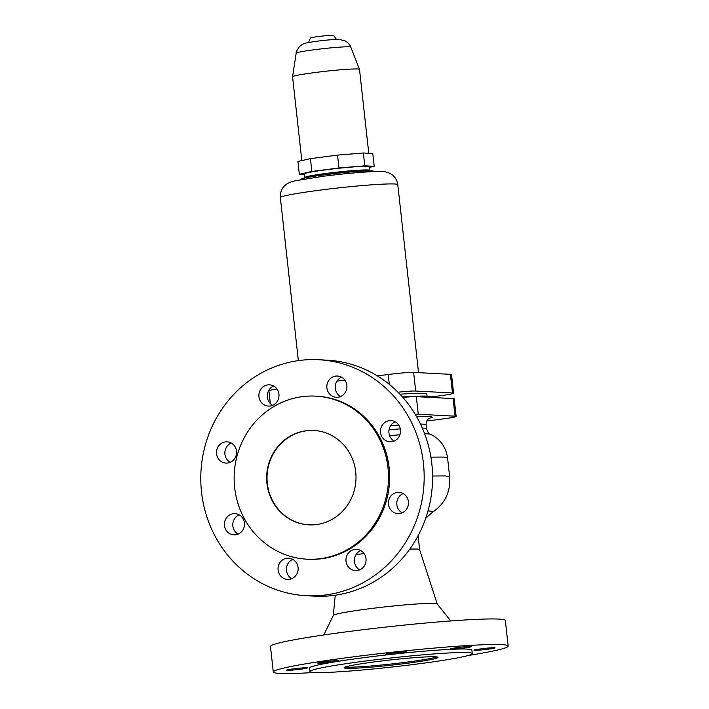 <?xml version="1.0" encoding="UTF-8"?>
<svg xmlns="http://www.w3.org/2000/svg" width="709" height="709" viewBox="0 0 709 709"><rect width="100%" height="100%" fill="white"/><g stroke="black" fill="none" stroke-linecap="round" stroke-linejoin="round"><path stroke-width="1.06" d="M402.863 397.412A20.082 1.126 -6.3 0 1 416.316 396.65L453.095 398.582A20.082 1.126 -6.3 0 1 454.203 398.83L456.144 416.413A20.082 1.126 173.7 0 0 455.036 416.174L418.257 414.242A20.082 1.126 173.7 0 0 415.173 414.26M345.265 667.018A47.264 2.641 173.7 0 0 406.399 662.188A47.264 2.641 173.7 0 0 436.833 656.906M375.699 661.736A47.264 2.641 173.7 0 0 344.14 667.736A47.264 2.641 173.7 0 0 406.523 663.358A47.264 2.641 173.7 0 0 438.091 657.367A47.264 2.641 173.7 0 0 375.699 661.736M472.265 653.592L471.875 650.073A81.641 4.555 173.7 0 0 364.098 657.633A81.641 4.555 173.7 0 0 309.576 667.993L309.957 671.512A81.641 4.555 173.7 0 0 417.743 663.952A81.641 4.555 173.7 0 0 472.265 653.592A81.641 4.555 173.7 0 0 364.488 661.151A81.641 4.555 173.7 0 0 309.957 671.512M468.259 655.488A118.155 6.594 173.7 0 0 508.167 646.067A118.155 6.594 173.7 0 0 352.196 657.004A118.155 6.594 173.7 0 0 273.284 671.999A118.155 6.594 173.7 0 0 314.291 672.486M508.167 646.067L505.34 620.508A118.155 6.594 173.7 0 0 349.369 631.444A118.155 6.594 173.7 0 0 270.466 646.44L273.284 671.999M450.791 620.942L437.214 603.953A52.28 2.916 173.7 0 0 368.237 608.889A52.28 2.916 173.7 0 0 333.345 615.412L323.8 634.963M431.621 397.457L431.568 396.969A69.358 3.873 173.7 0 0 402.508 397.022M299.535 360.464A118.155 111.676 93 0 1 318.687 359.729A118.155 111.676 93 0 1 424.124 473.444A118.155 111.676 93 0 1 325.422 594.975A118.155 111.676 93 0 1 306.27 595.711A118.155 111.676 93 0 1 200.833 481.996A118.155 111.676 93 0 1 299.535 360.464M318.687 359.729L327.088 360.172A118.155 111.676 93 0 1 432.525 473.887A118.155 111.676 93 0 1 333.824 595.418A118.155 111.676 93 0 1 314.672 596.154L306.27 595.711M302.38 396.632A81.641 77.166 93 0 1 315.611 396.127A81.641 77.166 93 0 1 388.47 474.702A81.641 77.166 93 0 1 320.264 558.683A81.641 77.166 93 0 1 307.032 559.188A81.641 77.166 93 0 1 234.174 480.613A81.641 77.166 93 0 1 302.38 396.632M315.611 396.127L316.772 396.189A81.641 77.166 93 0 1 389.622 474.764A81.641 77.166 93 0 1 321.425 558.745A81.641 77.166 93 0 1 308.185 559.25L307.032 559.188M316.498 524.563A47.264 44.667 93 0 1 308.84 524.855A47.264 44.667 93 0 1 266.664 479.373A47.264 44.667 93 0 1 306.146 430.753A47.264 44.667 93 0 1 313.803 430.46A47.264 44.667 93 0 1 355.98 475.952A47.264 44.667 93 0 1 316.498 524.563M309.035 524.864A47.264 44.667 93 0 1 267.045 479.284A47.264 44.667 93 0 1 306.527 430.78A47.264 44.667 93 0 1 313.998 430.469M392.742 652.945A10.635 0.594 -6.3 0 1 406.78 651.961A10.635 0.594 -6.3 0 1 399.681 653.317A10.635 0.594 -6.3 0 1 385.643 654.301A10.635 0.594 -6.3 0 1 392.742 652.945M331.75 662.117A10.635 0.594 -6.3 0 1 317.712 663.11A10.635 0.594 -6.3 0 1 324.811 661.754A10.635 0.594 -6.3 0 1 338.849 660.77A10.635 0.594 -6.3 0 1 331.75 662.117M293.464 668.862A10.635 0.594 -6.3 0 1 307.502 667.878A10.635 0.594 -6.3 0 1 300.394 669.225A10.635 0.594 -6.3 0 1 286.356 670.209A10.635 0.594 -6.3 0 1 293.464 668.862M481.048 648.841A10.635 0.594 -6.3 0 1 495.086 647.858A10.635 0.594 -6.3 0 1 487.987 649.205A10.635 0.594 -6.3 0 1 473.949 650.188A10.635 0.594 -6.3 0 1 481.048 648.841M464.395 647.964A10.635 0.594 -6.3 0 1 450.357 648.948A10.635 0.594 -6.3 0 1 457.456 647.601A10.635 0.594 -6.3 0 1 471.494 646.608A10.635 0.594 -6.3 0 1 464.395 647.964M400.496 429.893A10.635 10.05 93 0 1 389.95 441.804A10.635 10.05 93 0 1 380.529 432.481A10.635 10.05 93 0 1 391.076 420.57A10.635 10.05 93 0 1 400.496 429.893M395.223 421.766A10.635 10.05 -87 0 0 388.931 432.924A10.635 10.05 -87 0 0 394.204 441.051M403.146 493.561A10.635 10.05 -87 0 0 396.854 504.719A10.635 10.05 -87 0 0 402.136 512.846M388.452 504.276A10.635 10.05 93 0 1 398.999 492.365A10.635 10.05 93 0 1 408.428 501.688A10.635 10.05 93 0 1 397.882 513.6A10.635 10.05 93 0 1 388.452 504.276M346.027 561.28A10.635 10.05 93 0 1 356.574 549.36A10.635 10.05 93 0 1 365.995 558.683A10.635 10.05 93 0 1 355.448 570.603A10.635 10.05 93 0 1 346.027 561.28M360.721 550.556A10.635 10.05 -87 0 0 354.429 561.714A10.635 10.05 -87 0 0 359.702 569.85M292.79 559.366A10.635 10.05 -87 0 0 286.498 570.523A10.635 10.05 -87 0 0 291.771 578.659M298.064 567.492A10.635 10.05 93 0 1 287.526 579.413A10.635 10.05 93 0 1 278.096 570.08A10.635 10.05 93 0 1 288.643 558.169A10.635 10.05 93 0 1 298.064 567.492M244.428 522.958A10.635 10.05 93 0 1 233.881 534.87A10.635 10.05 93 0 1 224.461 525.546A10.635 10.05 93 0 1 235.007 513.635A10.635 10.05 93 0 1 244.428 522.958M239.155 514.823A10.635 10.05 -87 0 0 232.862 525.989A10.635 10.05 -87 0 0 238.135 534.116M231.223 443.028A10.635 10.05 -87 0 0 224.93 454.194A10.635 10.05 -87 0 0 230.212 462.321M216.529 453.751A10.635 10.05 93 0 1 227.075 441.84A10.635 10.05 93 0 1 236.505 451.163A10.635 10.05 93 0 1 225.958 463.074A10.635 10.05 93 0 1 216.529 453.751M278.929 394.16A10.635 10.05 93 0 1 268.383 406.08A10.635 10.05 93 0 1 258.962 396.756A10.635 10.05 93 0 1 269.509 384.836A10.635 10.05 93 0 1 278.929 394.16M273.656 386.033A10.635 10.05 -87 0 0 267.364 397.2A10.635 10.05 -87 0 0 272.637 405.326M341.578 377.223A10.635 10.05 -87 0 0 335.286 388.39A10.635 10.05 -87 0 0 340.568 396.517M326.893 387.947A10.635 10.05 93 0 1 337.431 376.027A10.635 10.05 93 0 1 346.861 385.359A10.635 10.05 93 0 1 336.314 397.27A10.635 10.05 93 0 1 326.893 387.947M426.791 421.031L442.726 418.966A20.082 1.126 173.7 0 0 456.144 416.413M431.533 396.88L440.165 395.755A20.082 1.126 173.7 0 0 453.583 393.211A20.082 1.126 173.7 0 0 452.475 392.972L415.696 391.031A20.082 1.126 173.7 0 0 397.997 392.228M399.929 394.204A64.989 3.625 -6.3 0 1 426.862 394.177L427.075 396.109M377.383 375.903L388.222 374.503A20.082 1.126 -6.3 0 1 413.639 372.402L450.419 374.334A20.082 1.126 -6.3 0 1 451.527 374.574L453.583 393.211M336.97 381.15L344.849 380.13M270.315 403.545L268.906 390.783A20.082 1.126 -6.3 0 1 276.953 388.984M300.944 179.625L300.917 179.368A36.629 2.047 -6.3 0 1 325.378 174.715A36.629 2.047 -6.3 0 1 373.732 171.33L373.758 171.578M308.415 177.277L308.397 177.117A28.945 1.613 -6.3 0 1 327.726 173.439A28.945 1.613 -6.3 0 1 365.941 170.763L365.959 170.922M305.685 177.808A32.49 1.817 -6.3 0 1 304.87 177.507A32.49 1.817 -6.3 0 1 326.574 173.377A32.49 1.817 -6.3 0 1 369.469 170.373A32.49 1.817 -6.3 0 1 368.742 170.851M304.87 177.507L304.471 173.882A32.49 1.817 -6.3 0 1 326.175 169.761A32.49 1.817 -6.3 0 1 369.07 166.748L369.469 170.373M369.141 167.466L374.201 166.323L364.789 165.826L338.955 167.962L311.845 171.472L299.331 174.308L304.551 174.582M299.331 174.308L297.913 161.475L310.427 158.639L337.537 155.12L338.955 167.962M310.427 158.639L311.845 171.472M337.537 155.12L363.371 152.984L364.789 165.826M363.371 152.984L372.783 153.481L374.201 166.323M301.821 160.588L292.569 76.794A33.678 1.879 -6.3 0 1 292.569 76.767A33.678 1.879 -6.3 0 1 315.053 72.522A33.678 1.879 -6.3 0 1 359.498 69.376A33.678 1.879 -6.3 0 1 359.507 69.402L368.769 153.268M308.468 42.54L310.462 38.002A11.636 0.647 -6.3 0 1 318.226 36.549A11.636 0.647 -6.3 0 1 333.584 35.45L336.518 39.447M364.063 553.561A40.688 2.269 173.7 0 0 355.971 554.704M422.298 428.032A60.85 3.394 173.7 0 1 426.526 428.803C428.094 432.774 429.344 434.564 430.292 434.147L424.576 433.607M399.956 434.768L389.569 435.618M400.337 428.892A60.85 3.394 173.7 0 0 389.019 429.787M426.526 428.803L426.091 424.877A60.85 3.394 173.7 0 0 420.481 424.079M398.75 425.046A60.85 3.394 173.7 0 0 390.606 425.692M430.292 434.147C440.138 438.942 445.899 446.892 447.583 457.987L443.515 457.057L430.904 457.128M418.186 535.552L419.568 549.537A40.688 2.269 173.7 0 0 409.749 549.165M425.746 518.182L432.942 511.854L432.1 511.233L428.006 510.932M403.563 512.102L401.232 512.288M432.667 512.093C444.96 503.736 450.623 491.993 449.666 476.873L445.279 475.925L432.561 476.023M428.768 418.709L432.251 417.317L431.187 416.502L416.422 416.378M416.316 396.65L418.257 414.242M453.095 398.582L455.036 416.174M415.696 391.031L413.639 372.402M389.312 384.367L388.222 374.503M452.475 392.972L450.419 374.334M298.347 360.624L280.356 197.66A59.077 3.297 -6.3 0 1 319.803 190.163A59.077 3.297 -6.3 0 1 397.793 184.695L418.54 372.659M292.569 76.767L296.185 53.166A27.483 1.533 -6.3 0 1 314.539 49.701A27.483 1.533 -6.3 0 1 350.822 47.14L359.498 69.376M335.233 595.223L333.319 615.456M280.356 197.66C280.02 191.767 282.182 187.211 286.835 183.994C287.836 183.037 290.725 181.947 295.511 180.733L322.604 176.346C341.658 173.927 358.169 172.358 372.154 171.649C385.802 171.179 385.191 171.897 388.488 172.766C393.752 174.91 396.854 178.89 397.793 184.695M296.185 53.166C295.759 52.617 296.849 50.445 299.464 46.634L300.767 45.482C304.267 43.595 302.123 43.329 317.083 41.219C326.025 40.032 333.496 39.438 339.496 39.456L345.407 41.007C350.033 43.931 350.804 47.148 350.822 47.14M419.568 549.537L437.24 603.979M429.317 418.381C429.415 418.886 426.286 418.514 426.091 424.877M449.666 476.873L447.583 457.987"/></g></svg>
